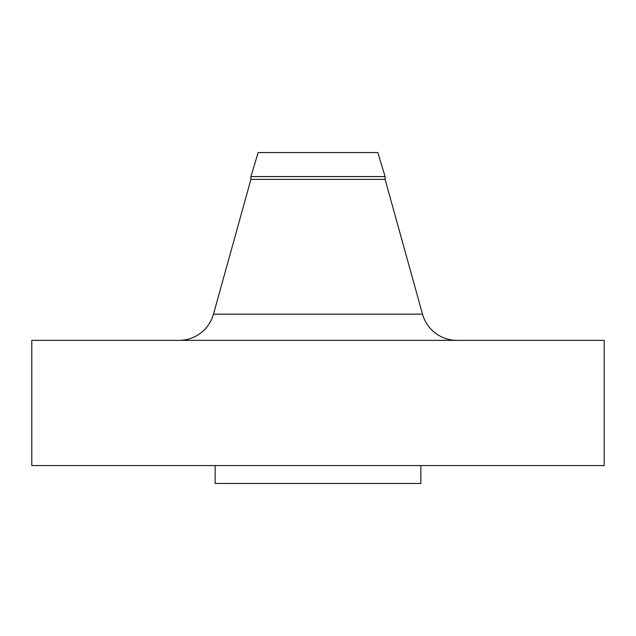 <?xml version="1.0" encoding="UTF-8"?>
<svg xmlns="http://www.w3.org/2000/svg" width="636" height="636" viewBox="0 0 636 636"><rect width="100%" height="100%" fill="white"/><g stroke="black" fill="none" stroke-linecap="round" stroke-linejoin="round"><path stroke-width="0.95" d="M456.99 340.355A35.775 35.775 0 0 1 422.519 314.16L385.082 179.368L385.082 176.562L377.832 152.545L258.168 152.545L250.918 176.562L385.082 176.562L250.918 176.562L250.918 179.368L385.082 179.368L250.918 179.368L213.481 314.16A35.775 35.775 0 0 1 179.01 340.355A35.775 35.775 0 0 0 213.481 314.16L422.519 314.16A35.775 35.775 0 0 0 456.99 340.363M604.2 465.568L604.2 340.355L31.8 340.355L31.8 465.568L604.2 465.568L31.8 465.568L31.8 340.355L604.2 340.355L604.2 465.568M420.857 483.455L420.857 465.568L420.857 483.455L215.143 483.455L215.143 465.568L215.143 483.455M215.151 483.455L420.849 483.455M377.832 152.545L385.082 176.562L385.082 179.368L422.519 314.16L213.481 314.16L250.918 179.368L250.918 176.562L258.168 152.545M377.832 152.537L258.168 152.537"/></g></svg>
